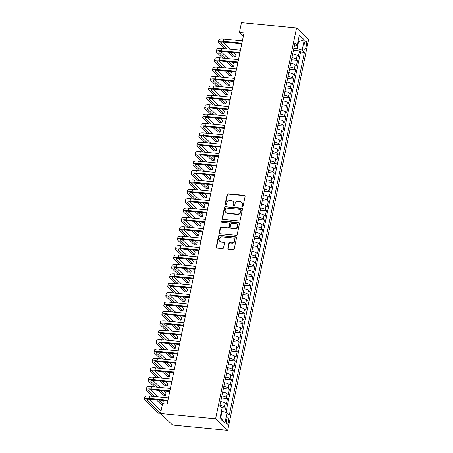<?xml version="1.0" encoding="UTF-8"?>
<svg xmlns="http://www.w3.org/2000/svg" width="453" height="453" viewBox="0 0 453 453"><rect width="100%" height="100%" fill="white"/><g stroke="black" fill="none" stroke-linecap="round" stroke-linejoin="round"><path stroke-width="0.68" d="M242.315 206.744A0.685 0.606 -46.4 0 0 243.08 206.16L245.113 196.359A0.974 0.866 -46.4 0 0 244.399 195.351L228.182 193.788A0.974 0.866 -46.4 0 0 227.089 194.62L225.062 204.422A0.685 0.606 -46.4 0 0 225.56 205.13A0.685 0.606 -46.4 0 0 226.324 204.541L226.585 203.272A3.12 2.78 -46.4 0 1 230.079 200.6L231.432 200.73A3.12 2.78 -46.4 0 1 232.972 201.421A3.12 2.78 -46.4 0 1 233.703 203.963L233.442 205.232A0.685 0.606 -46.4 0 0 234.699 205.351L234.965 204.082A3.12 2.78 -46.4 0 1 238.459 201.409L239.813 201.54A3.12 2.78 -46.4 0 1 241.353 202.231A3.12 2.78 -46.4 0 1 242.083 204.767L241.823 206.036A0.685 0.606 -46.4 0 0 242.315 206.744M228.431 422.054A3.182 1.183 95.5 0 0 227.689 417.898A3.182 1.183 95.5 0 0 226.336 420.067A3.182 1.183 95.5 0 0 227.078 424.223A3.182 1.183 95.5 0 0 228.431 422.054M227.899 248.182A0.974 0.866 -46.4 0 0 228.612 249.19L233.159 249.626A0.974 0.866 -46.4 0 0 234.252 248.793L236.506 237.91A0.974 0.866 -46.4 0 0 235.798 236.902L219.58 235.339A0.974 0.866 -46.4 0 0 218.488 236.172L216.234 247.055A0.974 0.866 -46.4 0 0 216.942 248.063L222.44 248.595A0.974 0.866 -46.4 0 0 223.533 247.757L224.495 243.102A0.974 0.866 -46.4 0 0 223.782 242.095L221.058 241.828A2.61 2.327 -46.4 0 1 219.773 241.251A2.61 2.327 -46.4 0 1 219.422 238.403A2.61 2.327 -46.4 0 1 222.083 236.896L232.757 237.927A2.61 2.327 -46.4 0 1 234.048 238.499A2.61 2.327 -46.4 0 1 234.394 241.353A2.61 2.327 -46.4 0 1 231.738 242.859L229.96 242.689A0.974 0.866 -46.4 0 0 228.867 243.521L227.899 248.182L228.227 248.493A0.974 0.866 -46.4 0 0 228.318 249.105M296.545 27.956L241.466 22.65L239.422 32.514L244.014 32.956L167.151 404.116L162.559 403.674L160.515 413.538L215.594 418.849L296.545 27.956L308.64 39.462L227.689 430.35L215.594 418.849M239.099 220.945A0.974 0.866 -46.4 0 0 240.192 220.107L242.446 209.224A0.974 0.866 -46.4 0 0 241.738 208.216L225.52 206.653A0.974 0.866 -46.4 0 0 224.428 207.491L222.174 218.374A0.974 0.866 -46.4 0 0 222.882 219.382L239.099 220.945M239.478 223.567L237.225 234.45A0.974 0.866 -46.4 0 1 236.132 235.288L219.915 233.725A0.974 0.866 -46.4 0 1 219.201 232.712L220.164 228.057A0.974 0.866 -46.4 0 1 221.257 227.219L227.836 227.853A0.974 0.866 -46.4 0 0 228.929 227.021L229.569 223.929A0.974 0.866 -46.4 0 0 228.856 222.921L222.01 222.259A0.685 0.606 -46.4 0 1 222.276 220.968L238.765 222.559A0.974 0.866 -46.4 0 1 239.478 223.567M224.694 412.111L225.549 407.994L221.511 407.604M219.92 405.322A3.975 1.031 11.7 0 1 224.354 406.856L225.135 403.096L226.33 404.235L227.497 398.595L221.432 398.011M221.868 395.928A3.975 1.031 11.7 0 1 226.302 397.462L227.083 393.702L228.272 394.835L229.439 389.201L223.38 388.617M223.81 386.534A3.975 1.031 11.7 0 1 228.25 388.062L229.025 384.308L230.22 385.441L231.387 379.801L225.328 379.218M225.758 377.134A3.975 1.031 11.7 0 1 230.192 378.668L230.973 374.908L232.168 376.047L233.335 370.407L227.27 369.824M227.706 367.74A3.975 1.031 11.7 0 1 232.14 369.274L232.921 365.514L234.11 366.647L235.277 361.013L229.218 360.424M229.648 358.34A3.975 1.031 11.7 0 1 234.088 359.875L234.864 356.115L236.058 357.253L237.225 351.613L231.166 351.03M231.596 348.946A3.975 1.031 11.7 0 1 236.03 350.48L236.811 346.721L238.006 347.853L239.173 342.219L233.108 341.636M233.544 339.552A3.975 1.031 11.7 0 1 237.978 341.081L238.754 337.326L239.948 338.459L241.115 332.819L235.056 332.236M235.486 330.152A3.975 1.031 11.7 0 1 239.926 331.687L240.702 327.927L241.896 329.065L243.063 323.425L237.004 322.842M237.434 320.758A3.975 1.031 11.7 0 1 241.868 322.293L242.649 318.533L243.839 319.665L245.011 314.031L238.946 313.442M239.382 311.358A3.975 1.031 11.7 0 1 243.816 312.893L244.592 309.133L245.786 310.271L246.953 304.631L240.894 304.048M241.324 301.964A3.975 1.031 11.7 0 1 245.764 303.499L246.54 299.739L247.734 300.871L248.901 295.237L242.842 294.654M243.272 292.57A3.975 1.031 11.7 0 1 247.706 294.099L248.487 290.345L249.677 291.477L250.849 285.837L244.784 285.254M245.215 283.17A3.975 1.031 11.7 0 1 249.654 284.705L250.43 280.945L251.625 282.083L252.791 276.443L246.732 275.86M247.162 273.776A3.975 1.031 11.7 0 1 251.602 275.311L252.378 271.551L253.572 272.683L254.739 267.049L248.68 266.46M249.11 264.376A3.975 1.031 11.7 0 1 253.544 265.911L254.326 262.151L255.515 263.289L256.687 257.649L250.622 257.066M251.053 254.982A3.975 1.031 11.7 0 1 255.492 256.517L256.268 252.757L257.463 253.89L258.629 248.255L252.57 247.672M253.001 245.588A3.975 1.031 11.7 0 1 257.434 247.117L258.216 243.363L259.41 244.495L260.577 238.856L254.512 238.272M254.948 236.189A3.975 1.031 11.7 0 1 259.382 237.723L260.164 233.963L261.353 235.101L262.519 229.461L256.46 228.878M256.891 226.794A3.975 1.031 11.7 0 1 261.33 228.329L262.106 224.569L263.301 225.702L264.467 220.067L258.408 219.479M258.839 217.395A3.975 1.031 11.7 0 1 263.272 218.929L264.054 215.169L265.248 216.308L266.415 210.668L260.35 210.084M260.786 208.001A3.975 1.031 11.7 0 1 265.22 209.535L266.002 205.775L267.191 206.908L268.357 201.274L262.298 200.69M262.729 198.607A3.975 1.031 11.7 0 1 267.168 200.135L267.944 196.381L269.139 197.514L270.305 191.874L264.246 191.291M264.677 189.207A3.975 1.031 11.7 0 1 269.11 190.741L269.892 186.981L271.087 188.12L272.253 182.48L266.188 181.896M266.624 179.813A3.975 1.031 11.7 0 1 271.058 181.347L271.834 177.587L273.029 178.72L274.195 173.086L268.136 172.497M268.567 170.413A3.975 1.031 11.7 0 1 273.006 171.947L273.782 168.188L274.977 169.326L276.143 163.686L270.084 163.103M270.515 161.019A3.975 1.031 11.7 0 1 274.948 162.553L275.73 158.793L276.919 159.926L278.091 154.292L272.026 153.709M272.457 151.625A3.975 1.031 11.7 0 1 276.896 153.154L277.672 149.399L278.867 150.532L280.033 144.892L273.974 144.309M274.405 142.225A3.975 1.031 11.7 0 1 278.844 143.76L279.62 140L280.815 141.138L281.981 135.498L275.922 134.915M276.353 132.831A3.975 1.031 11.7 0 1 280.786 134.365L281.568 130.606L282.757 131.738L283.929 126.104L277.865 125.515M278.295 123.431A3.975 1.031 11.7 0 1 282.734 124.966L283.51 121.206L284.705 122.344L285.871 116.704L279.812 116.121M280.243 114.037A3.975 1.031 11.7 0 1 284.677 115.572L285.458 111.812L286.653 112.944L287.819 107.31L281.76 106.727M282.191 104.643A3.975 1.031 11.7 0 1 286.624 106.172L287.406 102.418L288.595 103.55L289.761 97.91L283.703 97.327M284.133 95.243A3.975 1.031 11.7 0 1 288.572 96.778L289.348 93.018L290.543 94.156L291.709 88.516L285.65 87.933M286.081 85.849A3.975 1.031 11.7 0 1 290.515 87.384L291.296 83.624L292.491 84.756L293.657 79.122L287.593 78.533M288.029 76.449A3.975 1.031 11.7 0 1 292.462 77.984L293.244 74.224L294.433 75.362L295.599 69.722L289.541 69.139M289.971 67.055A3.975 1.031 11.7 0 1 294.41 68.59L295.186 64.83L296.381 65.962L297.547 60.328L296.353 59.19A3.975 1.031 -168.3 0 0 291.919 57.661M291.489 59.745L297.547 60.328M304.416 43.211L303.991 45.277A3.08 1.149 95.5 0 0 304.71 49.309A3.08 1.149 95.5 0 0 306.018 47.203L306.443 45.136A3.08 1.149 95.5 0 0 305.73 41.104A3.08 1.149 95.5 0 0 304.416 43.211M220.169 417.343L220.702 417.847L222.066 411.267L227.044 412.864L229.331 415.044L304.444 52.344L302.157 50.17L297.179 48.567L293.867 48.25M227.044 412.864L224.903 423.204L219.937 418.476L222.078 408.142L219.79 405.967L294.897 43.267L297.185 45.442L299.325 35.108L304.297 39.83L302.157 50.17M225.928 412.507L300.588 51.97L299.495 50.929L298.329 56.568L297.134 55.436A3.975 1.031 -168.3 0 0 292.695 53.901M294.41 68.59L295.599 69.722M292.462 77.984L293.657 79.122M290.515 87.384L291.709 88.516M288.572 96.778L289.761 97.91M286.624 106.172L287.819 107.31M284.677 115.572L285.871 116.704M282.734 124.966L283.929 126.104M280.786 134.365L281.981 135.498M278.844 143.76L280.033 144.892M276.896 153.154L278.091 154.292M274.948 162.553L276.143 163.686M273.006 171.947L274.195 173.086M271.058 181.347L272.253 182.48M269.11 190.741L270.305 191.874M267.168 200.135L268.357 201.274M265.22 209.535L266.415 210.668M263.272 218.929L264.467 220.067M261.33 228.329L262.519 229.461M259.382 237.723L260.577 238.856M257.434 247.117L258.629 248.255M255.492 256.517L256.687 257.649M253.544 265.911L254.739 267.049M251.602 275.311L252.791 276.443M249.654 284.705L250.849 285.837M247.706 294.099L248.901 295.237M245.764 303.499L246.953 304.631M243.816 312.893L245.011 314.031M241.868 322.293L243.063 323.425M239.926 331.687L241.115 332.819M237.978 341.081L239.173 342.219M236.03 350.48L237.225 351.613M234.088 359.875L235.277 361.013M232.14 369.274L233.335 370.407M230.192 378.668L231.387 379.801M228.25 388.062L229.439 389.201M226.302 397.462L227.497 398.595M224.354 406.856L225.549 407.994M222.066 411.267L221.443 411.211M297.179 48.567L298.538 41.993L298.006 41.483M297.915 41.931L304.297 39.83M294.274 46.28L297.185 45.442M160.515 413.538L172.61 425.044L227.689 430.35M239.422 32.514L243.335 36.234M293.431 50.345L299.495 50.929M300.588 51.97L304.444 52.344M295.186 64.83A3.975 1.031 -168.3 0 0 290.752 63.295M293.244 74.224A3.975 1.031 -168.3 0 0 288.804 72.695M291.296 83.624A3.975 1.031 -168.3 0 0 286.857 82.089M289.348 93.018A3.975 1.031 -168.3 0 0 284.914 91.483M287.406 102.418A3.975 1.031 -168.3 0 0 282.966 100.883M285.458 111.812A3.975 1.031 -168.3 0 0 281.024 110.277M283.51 121.206A3.975 1.031 -168.3 0 0 279.076 119.677M281.568 130.606A3.975 1.031 -168.3 0 0 277.128 129.071M279.62 140A3.975 1.031 -168.3 0 0 275.186 138.465M277.672 149.399A3.975 1.031 -168.3 0 0 273.238 147.865M275.73 158.793A3.975 1.031 -168.3 0 0 271.29 157.259M273.782 168.188A3.975 1.031 -168.3 0 0 269.348 166.659M271.834 177.587A3.975 1.031 -168.3 0 0 267.4 176.053M269.892 186.981A3.975 1.031 -168.3 0 0 265.452 185.447M267.944 196.381A3.975 1.031 -168.3 0 0 263.51 194.847M266.002 205.775A3.975 1.031 -168.3 0 0 261.562 204.241M264.054 215.169A3.975 1.031 -168.3 0 0 259.614 213.64M262.106 224.569A3.975 1.031 -168.3 0 0 257.672 223.035M260.164 233.963A3.975 1.031 -168.3 0 0 255.724 232.429M258.216 243.363A3.975 1.031 -168.3 0 0 253.776 241.828M256.268 252.757A3.975 1.031 -168.3 0 0 251.834 251.222M254.326 262.151A3.975 1.031 -168.3 0 0 249.886 260.622M252.378 271.551A3.975 1.031 -168.3 0 0 247.944 270.016M250.43 280.945A3.975 1.031 -168.3 0 0 245.996 279.41M248.487 290.345A3.975 1.031 -168.3 0 0 244.048 288.81M246.54 299.739A3.975 1.031 -168.3 0 0 242.106 298.204M244.592 309.133A3.975 1.031 -168.3 0 0 240.158 307.604M242.649 318.533A3.975 1.031 -168.3 0 0 238.21 316.998M240.702 327.927A3.975 1.031 -168.3 0 0 236.268 326.392M238.754 337.326A3.975 1.031 -168.3 0 0 234.32 335.792M236.811 346.721A3.975 1.031 -168.3 0 0 232.372 345.186M234.864 356.115A3.975 1.031 -168.3 0 0 230.43 354.586M232.921 365.514A3.975 1.031 -168.3 0 0 228.482 363.98M230.973 374.908A3.975 1.031 -168.3 0 0 226.534 373.374M229.025 384.308A3.975 1.031 -168.3 0 0 224.592 382.774M227.083 393.702A3.975 1.031 -168.3 0 0 222.644 392.168M225.135 403.096A3.975 1.031 -168.3 0 0 220.702 401.568M224.903 423.204L220.702 417.847M242.179 206.715A0.685 0.606 -46.4 0 1 242.145 206.347L242.412 205.079A3.12 2.78 -46.4 0 0 241.676 202.542L241.353 202.231M232.972 201.421L233.295 201.732A3.12 2.78 -46.4 0 1 234.031 204.275L233.765 205.543A0.685 0.606 -46.4 0 0 233.799 205.905M245.022 195.747A0.974 0.866 -46.4 0 0 244.728 195.662L228.51 194.099A0.974 0.866 -46.4 0 0 227.417 194.932L225.39 204.733A0.685 0.606 -46.4 0 0 225.418 205.096M242.361 208.612A0.974 0.866 -46.4 0 0 242.066 208.527L225.843 206.964A0.974 0.866 -46.4 0 0 224.75 207.797L222.497 218.68A0.974 0.866 -46.4 0 0 222.587 219.297M240.973 210.118A0.685 0.606 -46.4 0 0 240.481 209.411L226.24 208.04A0.685 0.606 -46.4 0 0 225.475 208.623L225.198 209.96A3.12 2.78 -46.4 0 0 225.934 212.502A3.12 2.78 -46.4 0 0 227.474 213.193L237.202 214.127A3.12 2.78 -46.4 0 0 240.696 211.455L240.973 210.118L241.302 210.43A0.685 0.606 -46.4 0 0 241.143 209.875L240.815 209.563M225.934 212.502L226.262 212.814A3.12 2.78 -46.4 0 0 227.797 213.505L227.474 213.193M241.302 210.43L241.024 211.766A3.12 2.78 -46.4 0 1 237.531 214.439L227.797 213.505M229.337 223.136L229.665 223.448A0.974 0.866 -46.4 0 1 229.898 224.241L229.258 227.332A0.974 0.866 -46.4 0 1 228.165 228.165L221.585 227.531A0.974 0.866 -46.4 0 0 220.492 228.369L219.529 233.023A0.974 0.866 -46.4 0 0 219.614 233.64M239.388 222.955A0.974 0.866 -46.4 0 0 239.093 222.87L222.604 221.279A0.685 0.606 -46.4 0 0 221.868 222.23M234.66 228.51A2.61 2.327 -46.4 0 0 237.321 227.004A2.61 2.327 -46.4 0 0 236.97 224.156A2.61 2.327 -46.4 0 0 235.685 223.578L231.919 223.216A0.974 0.866 -46.4 0 0 230.832 224.048L230.192 227.14A0.974 0.866 -46.4 0 0 230.9 228.148L234.988 228.822A2.61 2.327 -46.4 0 0 237.644 227.315A2.61 2.327 -46.4 0 0 237.298 224.467L236.97 224.156M230.418 227.933L230.747 228.244A0.974 0.866 -46.4 0 0 231.228 228.459L230.9 228.148M234.988 228.822L231.228 228.459M234.048 238.499L234.371 238.81A2.61 2.327 -46.4 0 1 234.722 241.664A2.61 2.327 -46.4 0 1 232.066 243.17L230.283 243.001A0.974 0.866 -46.4 0 0 229.19 243.833L228.227 248.493M219.773 241.251L220.101 241.562A2.61 2.327 -46.4 0 0 221.387 242.14L221.058 241.828M224.405 242.485A0.974 0.866 -46.4 0 0 224.11 242.406L221.387 242.14M236.421 237.293A0.974 0.866 -46.4 0 0 236.126 237.213L219.903 235.651A0.974 0.866 -46.4 0 0 218.81 236.483L216.557 247.366A0.974 0.866 -46.4 0 0 216.647 247.978M224.677 48.692L218.72 43.029A7.452 1.937 11.7 0 1 218.306 42.18L218.793 39.83A7.452 1.937 11.7 0 1 223.64 39.009L242.383 40.815M218.306 42.18A7.452 1.937 11.7 0 1 223.153 41.359L241.896 43.165M241.755 43.85L223.969 42.135A4.966 1.291 -168.3 0 0 220.741 42.684A4.966 1.291 -168.3 0 0 221.013 43.25L226.97 48.918M230.594 52.361L235.543 57.067L236.03 54.717L233.884 52.678M222.734 42.078L230.26 49.235M235.543 57.067L233.25 56.846L228.295 52.14M222.729 58.092L216.772 52.423A7.452 1.937 11.7 0 1 216.358 51.574L216.845 49.23A7.452 1.937 11.7 0 1 221.693 48.409L240.435 50.215M216.358 51.574A7.452 1.937 11.7 0 1 221.206 50.759L239.954 52.565M239.807 53.25L222.021 51.534A4.966 1.291 -168.3 0 0 218.793 52.078A4.966 1.291 -168.3 0 0 219.065 52.644L225.028 58.312M228.646 61.755L233.595 66.466L234.082 64.116L231.936 62.072M220.792 51.472L228.318 58.63M233.595 66.466L231.302 66.246L226.353 61.534M220.787 67.486L214.83 61.823A7.452 1.937 11.7 0 1 214.416 60.974L214.903 58.624A7.452 1.937 11.7 0 1 219.745 57.803L238.493 59.609M214.416 60.974A7.452 1.937 11.7 0 1 219.258 60.153L238.006 61.959M237.865 62.644L220.079 60.928A4.966 1.291 -168.3 0 0 216.845 61.478A4.966 1.291 -168.3 0 0 217.123 62.044L223.08 67.707M226.698 71.149L231.653 75.861L232.14 73.511L229.988 71.466M218.844 60.866L226.37 68.024M231.653 75.861L229.36 75.64L224.405 70.928M218.839 76.885L212.882 71.217A7.452 1.937 11.7 0 1 212.468 70.368L212.955 68.018A7.452 1.937 11.7 0 1 217.802 67.197L236.545 69.009M212.468 70.368A7.452 1.937 11.7 0 1 217.315 69.547L236.058 71.353M235.917 72.038L218.131 70.328A4.966 1.291 -168.3 0 0 214.903 70.872A4.966 1.291 -168.3 0 0 215.175 71.438L221.132 77.106M224.756 80.549L229.705 85.26L230.192 82.91L228.046 80.866M216.896 70.266L224.422 77.423M229.705 85.26L227.412 85.034L222.457 80.328M216.891 86.28L210.934 80.611A7.452 1.937 11.7 0 1 210.52 79.768L211.007 77.418A7.452 1.937 11.7 0 1 215.855 76.597L234.603 78.403M210.52 79.768A7.452 1.937 11.7 0 1 215.368 78.947L234.116 80.753M233.975 81.438L216.183 79.722A4.966 1.291 -168.3 0 0 212.955 80.272A4.966 1.291 -168.3 0 0 213.233 80.832L219.19 86.5M222.808 89.943L227.763 94.654L228.244 92.304L226.098 90.26M214.954 79.66L222.48 86.817M227.763 94.654L225.464 94.434L220.515 89.722M214.949 95.674L208.992 90.011A7.452 1.937 11.7 0 1 208.578 89.162L209.065 86.812A7.452 1.937 11.7 0 1 213.907 85.991L232.655 87.797M208.578 89.162A7.452 1.937 11.7 0 1 213.425 88.341L232.168 90.147M232.027 90.832L214.241 89.116A4.966 1.291 -168.3 0 0 211.007 89.666A4.966 1.291 -168.3 0 0 211.285 90.232L217.242 95.9M220.86 99.343L225.815 104.048L226.302 101.698L224.15 99.66M213.006 89.06L220.532 96.217M225.815 104.048L223.522 103.828L218.567 99.122M213.001 105.073L207.044 99.405A7.452 1.937 11.7 0 1 206.63 98.556L207.117 96.212A7.452 1.937 11.7 0 1 211.964 95.39L230.707 97.197M206.63 98.556A7.452 1.937 11.7 0 1 211.477 97.74L230.22 99.547M230.079 100.232L212.293 98.516A4.966 1.291 -168.3 0 0 209.065 99.06A4.966 1.291 -168.3 0 0 209.337 99.626L215.294 105.294M218.918 108.737L223.867 113.448L224.354 111.098L222.208 109.054M211.058 98.454L218.584 105.611M223.867 113.448L221.574 113.227L216.625 108.516M211.058 114.467L205.096 108.805A7.452 1.937 11.7 0 1 204.682 107.956L205.169 105.606A7.452 1.937 11.7 0 1 210.016 104.785L228.765 106.591M204.682 107.956A7.452 1.937 11.7 0 1 209.529 107.135L228.278 108.941M228.136 109.626L210.351 107.91A4.966 1.291 -168.3 0 0 207.117 108.46A4.966 1.291 -168.3 0 0 207.395 109.026L213.352 114.688M216.97 118.131L221.925 122.842L222.412 120.492L220.26 118.448M209.116 107.848L216.642 115.005M221.925 122.842L219.626 122.621L214.677 117.91M209.11 123.867L203.154 118.199A7.452 1.937 11.7 0 1 202.74 117.35L203.227 115A7.452 1.937 11.7 0 1 208.069 114.179L226.817 115.991M202.74 117.35A7.452 1.937 11.7 0 1 207.587 116.529L226.33 118.335M226.189 119.02L208.403 117.31A4.966 1.291 -168.3 0 0 205.169 117.854A4.966 1.291 -168.3 0 0 205.447 118.42L211.404 124.088M215.028 127.531L219.977 132.242L220.464 129.892L218.318 127.848M207.168 117.248L214.694 124.405M219.977 132.242L217.683 132.016L212.729 127.31M207.163 133.261L201.206 127.593A7.452 1.937 11.7 0 1 200.792 126.749L201.279 124.399A7.452 1.937 11.7 0 1 206.126 123.578L224.869 125.385M200.792 126.749A7.452 1.937 11.7 0 1 205.639 125.928L224.382 127.735M224.241 128.42L206.455 126.704A4.966 1.291 -168.3 0 0 203.227 127.253A4.966 1.291 -168.3 0 0 203.499 127.814L209.462 133.482M213.08 136.925L218.029 141.636L218.516 139.286L216.37 137.242M205.22 126.642L212.746 133.799M218.029 141.636L215.736 141.415L210.787 136.704M205.22 142.655L199.258 136.993A7.452 1.937 11.7 0 1 198.844 136.143L199.331 133.794A7.452 1.937 11.7 0 1 204.178 132.972L222.927 134.779M198.844 136.143A7.452 1.937 11.7 0 1 203.691 135.322L222.44 137.129M222.298 137.814L204.513 136.098A4.966 1.291 -168.3 0 0 201.279 136.647A4.966 1.291 -168.3 0 0 201.557 137.214L207.514 142.882M211.132 146.325L216.087 151.03L216.574 148.68L214.422 146.642M203.278 136.042L210.804 143.199M216.087 151.03L213.788 150.809L208.839 146.104M203.272 152.055L197.315 146.387A7.452 1.937 11.7 0 1 196.902 145.538L197.389 143.193A7.452 1.937 11.7 0 1 202.236 142.372L220.979 144.179M196.902 145.538A7.452 1.937 11.7 0 1 201.749 144.722L220.492 146.529M220.351 147.214L202.565 145.498A4.966 1.291 -168.3 0 0 199.331 146.042A4.966 1.291 -168.3 0 0 199.609 146.608L205.566 152.276M209.19 155.719L214.139 160.43L214.626 158.08L212.48 156.036M201.33 145.436L208.856 152.593M214.139 160.43L211.845 160.209L206.891 155.498M201.325 161.449L195.368 155.787A7.452 1.937 11.7 0 1 194.954 154.937L195.441 152.587A7.452 1.937 11.7 0 1 200.288 151.766L219.031 153.573M194.954 154.937A7.452 1.937 11.7 0 1 199.801 154.116L218.544 155.923M218.403 156.608L200.617 154.892A4.966 1.291 -168.3 0 0 197.389 155.441A4.966 1.291 -168.3 0 0 197.661 156.008L203.624 161.67M207.242 165.113L212.191 169.824L212.678 167.474L210.532 165.43M199.388 154.83L206.913 161.987M212.191 169.824L209.898 169.603L204.949 164.892M199.382 170.849L193.42 165.181A7.452 1.937 11.7 0 1 193.012 164.331L193.493 161.981A7.452 1.937 11.7 0 1 198.34 161.16L217.089 162.972M193.012 164.331A7.452 1.937 11.7 0 1 197.853 163.51L216.602 165.317M216.46 166.002L198.674 164.292A4.966 1.291 -168.3 0 0 195.441 164.835A4.966 1.291 -168.3 0 0 195.719 165.402L201.676 171.07M205.294 174.513L210.249 179.224L210.736 176.874L208.584 174.83M197.44 164.229L204.966 171.387M210.249 179.224L207.95 178.997L203.001 174.292M197.434 180.243L191.477 174.575A7.452 1.937 11.7 0 1 191.064 173.731L191.551 171.381A7.452 1.937 11.7 0 1 196.398 170.56L215.141 172.367M191.064 173.731A7.452 1.937 11.7 0 1 195.911 172.91L214.654 174.716M214.512 175.402L196.727 173.686A4.966 1.291 -168.3 0 0 193.493 174.235A4.966 1.291 -168.3 0 0 193.771 174.796L199.728 180.464M203.352 183.907L208.301 188.618L208.788 186.268L206.642 184.224M195.492 173.624L203.018 180.781M208.301 188.618L206.007 188.397L201.053 183.686M195.486 189.637L189.53 183.975A7.452 1.937 11.7 0 1 189.116 183.125L189.603 180.775A7.452 1.937 11.7 0 1 194.45 179.954L213.193 181.761M189.116 183.125A7.452 1.937 11.7 0 1 193.963 182.304L212.712 184.111M212.565 184.796L194.779 183.08A4.966 1.291 -168.3 0 0 191.551 183.629A4.966 1.291 -168.3 0 0 191.823 184.195L197.785 189.864M201.404 193.306L206.353 198.012L206.84 195.662L204.694 193.624M193.55 183.023L201.075 190.181M206.353 198.012L204.06 197.791L199.11 193.086M193.544 199.037L187.587 193.369A7.452 1.937 11.7 0 1 187.174 192.519L187.661 190.175A7.452 1.937 11.7 0 1 192.502 189.354L211.251 191.16M187.174 192.519A7.452 1.937 11.7 0 1 192.015 191.704L210.764 193.51M210.622 194.195L192.836 192.48A4.966 1.291 -168.3 0 0 189.603 193.023A4.966 1.291 -168.3 0 0 189.881 193.59L195.838 199.258M199.456 202.701L204.411 207.412L204.898 205.062L202.746 203.018M191.602 192.417L199.127 199.575M204.411 207.412L202.117 207.191L197.163 202.48M191.596 208.431L185.639 202.768A7.452 1.937 11.7 0 1 185.226 201.919L185.713 199.569A7.452 1.937 11.7 0 1 190.56 198.748L209.303 200.554M185.226 201.919A7.452 1.937 11.7 0 1 190.073 201.098L208.816 202.904M208.674 203.59L190.889 201.874A4.966 1.291 -168.3 0 0 187.661 202.423A4.966 1.291 -168.3 0 0 187.933 202.989L193.89 208.652M197.514 212.095L202.463 216.806L202.95 214.456L200.804 212.412M189.654 201.811L197.18 208.969M202.463 216.806L200.169 216.585L195.215 211.874M189.648 217.831L183.691 212.163A7.452 1.937 11.7 0 1 183.278 211.313L183.765 208.963A7.452 1.937 11.7 0 1 188.612 208.148L207.355 209.954M183.278 211.313A7.452 1.937 11.7 0 1 188.125 210.492L206.874 212.298M206.732 212.984L188.941 211.274A4.966 1.291 -168.3 0 0 185.713 211.817A4.966 1.291 -168.3 0 0 185.99 212.383L191.947 218.052M195.566 221.494L200.52 226.206L201.002 223.856L198.856 221.811M187.712 211.211L195.237 218.369M200.52 226.206L198.221 225.979L193.272 221.274M187.706 227.225L181.749 221.557A7.452 1.937 11.7 0 1 181.336 220.713L181.823 218.363A7.452 1.937 11.7 0 1 186.664 217.542L205.413 219.348M181.336 220.713A7.452 1.937 11.7 0 1 186.177 219.892L204.926 221.698M204.784 222.383L186.998 220.668A4.966 1.291 -168.3 0 0 183.765 221.217A4.966 1.291 -168.3 0 0 184.043 221.777L190 227.446M193.618 230.888L198.573 235.6L199.06 233.25L196.908 231.206M185.764 220.605L193.289 227.763M198.573 235.6L196.279 235.379L191.325 230.668M185.758 236.619L179.801 230.956A7.452 1.937 11.7 0 1 179.388 230.107L179.875 227.757A7.452 1.937 11.7 0 1 184.722 226.936L203.465 228.742M179.388 230.107A7.452 1.937 11.7 0 1 184.235 229.286L202.978 231.092M202.836 231.777L185.051 230.062A4.966 1.291 -168.3 0 0 181.823 230.611A4.966 1.291 -168.3 0 0 182.095 231.177L188.052 236.845M191.676 240.288L196.625 244.994L197.112 242.644L194.966 240.605M183.816 230.005L191.342 237.162M196.625 244.994L194.331 244.773L189.382 240.067M183.81 246.019L177.853 240.35A7.452 1.937 11.7 0 1 177.44 239.501L177.927 237.157A7.452 1.937 11.7 0 1 182.774 236.336L201.523 238.142M177.44 239.501A7.452 1.937 11.7 0 1 182.287 238.686L201.036 240.492M200.894 241.177L183.108 239.461A4.966 1.291 -168.3 0 0 179.875 240.005A4.966 1.291 -168.3 0 0 180.152 240.571L186.109 246.239M189.728 249.682L194.682 254.393L195.164 252.044L193.018 249.999M181.874 239.399L189.399 246.557M194.682 254.393L192.383 254.173L187.434 249.461M181.868 255.413L175.911 249.75A7.452 1.937 11.7 0 1 175.498 248.901L175.985 246.551A7.452 1.937 11.7 0 1 180.826 245.73L199.575 247.536M175.498 248.901A7.452 1.937 11.7 0 1 180.345 248.08L199.088 249.886M198.946 250.571L181.16 248.856A4.966 1.291 -168.3 0 0 177.927 249.405A4.966 1.291 -168.3 0 0 178.205 249.971L184.161 255.634M187.785 259.076L192.735 263.788L193.221 261.438L191.07 259.393M179.926 248.793L187.451 255.951M192.735 263.788L190.441 263.567L185.487 258.856M179.92 264.812L173.963 259.144A7.452 1.937 11.7 0 1 173.55 258.295L174.037 255.945A7.452 1.937 11.7 0 1 178.884 255.13L197.627 256.936M173.55 258.295A7.452 1.937 11.7 0 1 178.397 257.474L197.14 259.28M196.998 259.965L179.212 258.255A4.966 1.291 -168.3 0 0 175.985 258.799A4.966 1.291 -168.3 0 0 176.257 259.365L182.214 265.033M185.838 268.476L190.787 273.187L191.274 270.837L189.127 268.793M177.978 258.193L185.504 265.35M190.787 273.187L188.493 272.961L183.544 268.255M177.978 274.207L172.015 268.538A7.452 1.937 11.7 0 1 171.602 267.695L172.089 265.345A7.452 1.937 11.7 0 1 176.936 264.524L195.685 266.33M171.602 267.695A7.452 1.937 11.7 0 1 176.449 266.874L195.198 268.68M195.056 269.365L177.27 267.649A4.966 1.291 -168.3 0 0 174.037 268.199A4.966 1.291 -168.3 0 0 174.314 268.759L180.271 274.427M183.89 277.87L188.844 282.581L189.331 280.231L187.18 278.187M176.036 267.587L183.561 274.745M188.844 282.581L186.545 282.361L181.596 277.649M176.03 283.606L170.073 277.938A7.452 1.937 11.7 0 1 169.66 277.089L170.147 274.739A7.452 1.937 11.7 0 1 174.994 273.918L193.737 275.724M169.66 277.089A7.452 1.937 11.7 0 1 174.507 276.268L193.25 278.074M193.108 278.759L175.322 277.043A4.966 1.291 -168.3 0 0 172.089 277.593A4.966 1.291 -168.3 0 0 172.367 278.159L178.323 283.827M181.947 287.27L186.896 291.975L187.383 289.626L185.237 287.587M174.088 276.987L181.613 284.144M186.896 291.975L184.603 291.755L179.648 287.049M174.082 293L168.125 287.332A7.452 1.937 11.7 0 1 167.712 286.483L168.199 284.139A7.452 1.937 11.7 0 1 173.046 283.318L191.789 285.124M167.712 286.483A7.452 1.937 11.7 0 1 172.559 285.667L191.302 287.474M191.16 288.159L173.374 286.443A4.966 1.291 -168.3 0 0 170.147 286.987A4.966 1.291 -168.3 0 0 170.419 287.553L176.381 293.221M180 296.664L184.949 301.375L185.436 299.025L183.289 296.981M172.146 286.381L179.671 293.538M184.949 301.375L182.655 301.154L177.706 296.443M172.14 302.394L166.177 296.732A7.452 1.937 11.7 0 1 165.764 295.883L166.251 293.533A7.452 1.937 11.7 0 1 171.098 292.712L189.847 294.518M165.764 295.883A7.452 1.937 11.7 0 1 170.611 295.062L189.36 296.868M189.218 297.553L171.432 295.837A4.966 1.291 -168.3 0 0 168.199 296.387A4.966 1.291 -168.3 0 0 168.476 296.953L174.433 302.615M178.052 306.058L183.006 310.769L183.493 308.419L181.342 306.375M170.198 295.775L177.723 302.932M183.006 310.769L180.707 310.548L175.758 305.837M170.192 311.794L164.235 306.126A7.452 1.937 11.7 0 1 163.822 305.277L164.309 302.927A7.452 1.937 11.7 0 1 169.156 302.111L187.899 303.918M163.822 305.277A7.452 1.937 11.7 0 1 168.669 304.456L187.412 306.262M187.27 306.947L169.484 305.237A4.966 1.291 -168.3 0 0 166.251 305.781A4.966 1.291 -168.3 0 0 166.528 306.347L172.485 312.015M176.109 315.458L181.058 320.169L181.545 317.819L179.399 315.775M168.25 305.175L175.775 312.332M181.058 320.169L178.765 319.943L173.81 315.237M168.244 321.188L162.287 315.52A7.452 1.937 11.7 0 1 161.874 314.676L162.361 312.327A7.452 1.937 11.7 0 1 167.208 311.505L185.951 313.312M161.874 314.676A7.452 1.937 11.7 0 1 166.721 313.855L185.464 315.662M185.322 316.347L167.536 314.631A4.966 1.291 -168.3 0 0 164.309 315.18A4.966 1.291 -168.3 0 0 164.581 315.741L170.543 321.409M174.162 324.852L179.111 329.563L179.598 327.213L177.451 325.169M166.308 314.569L173.833 321.726M179.111 329.563L176.817 329.342L171.868 324.631M166.302 330.588L160.339 324.92A7.452 1.937 11.7 0 1 159.932 324.071L160.413 321.721A7.452 1.937 11.7 0 1 165.26 320.9L184.009 322.706M159.932 324.071A7.452 1.937 11.7 0 1 164.773 323.249L183.522 325.056M183.38 325.741L165.594 324.025A4.966 1.291 -168.3 0 0 162.361 324.575A4.966 1.291 -168.3 0 0 162.638 325.141L168.595 330.809M172.214 334.252L177.168 338.957L177.655 336.607L175.504 334.569M164.36 323.969L171.885 331.126M177.168 338.957L174.869 338.736L169.92 334.031M164.354 339.982L158.397 334.314A7.452 1.937 11.7 0 1 157.984 333.465L158.471 331.12A7.452 1.937 11.7 0 1 163.318 330.299L182.061 332.106M157.984 333.465A7.452 1.937 11.7 0 1 162.831 332.649L181.574 334.456M181.432 335.141L163.646 333.425A4.966 1.291 -168.3 0 0 160.419 333.969A4.966 1.291 -168.3 0 0 160.69 334.535L166.647 340.203M170.271 343.646L175.22 348.357L175.707 346.007L173.561 343.963M162.412 333.363L169.937 340.52M175.22 348.357L172.927 348.136L167.972 343.425M162.406 349.376L156.449 343.714A7.452 1.937 11.7 0 1 156.036 342.864L156.523 340.514A7.452 1.937 11.7 0 1 161.37 339.693L180.113 341.5M156.036 342.864A7.452 1.937 11.7 0 1 160.883 342.043L179.631 343.85M179.484 344.535L161.698 342.819A4.966 1.291 -168.3 0 0 158.471 343.368A4.966 1.291 -168.3 0 0 158.743 343.935L164.705 349.597M168.323 353.04L173.273 357.751L173.759 355.401L171.613 353.357M160.47 342.757L167.995 349.914M173.273 357.751L170.979 357.53L166.03 352.819M160.464 358.776L154.507 353.108A7.452 1.937 11.7 0 1 154.094 352.258L154.581 349.909A7.452 1.937 11.7 0 1 159.422 349.093L178.171 350.899M154.094 352.258A7.452 1.937 11.7 0 1 158.935 351.437L177.684 353.244M177.542 353.929L159.756 352.219A4.966 1.291 -168.3 0 0 156.523 352.762A4.966 1.291 -168.3 0 0 156.8 353.329L162.757 358.997M166.376 362.44L171.33 367.151L171.817 364.801L169.665 362.757M158.522 352.157L166.047 359.314M171.33 367.151L169.037 366.924L164.082 362.219M158.516 368.17L152.559 362.502A7.452 1.937 11.7 0 1 152.146 361.658L152.633 359.308A7.452 1.937 11.7 0 1 157.48 358.487L176.223 360.294M152.146 361.658A7.452 1.937 11.7 0 1 156.993 360.837L175.736 362.643M175.594 363.329L157.808 361.613A4.966 1.291 -168.3 0 0 154.581 362.162A4.966 1.291 -168.3 0 0 154.852 362.723L160.809 368.391M164.433 371.834L169.382 376.545L169.869 374.195L167.723 372.151M156.574 361.551L164.099 368.708M169.382 376.545L167.089 376.324L162.134 371.613M156.568 377.57L150.611 371.902A7.452 1.937 11.7 0 1 150.198 371.052L150.685 368.702A7.452 1.937 11.7 0 1 155.532 367.881L174.28 369.688M150.198 371.052A7.452 1.937 11.7 0 1 155.045 370.231L173.793 372.038M173.652 372.723L155.86 371.007A4.966 1.291 -168.3 0 0 152.633 371.556A4.966 1.291 -168.3 0 0 152.91 372.123L158.867 377.791M162.485 381.233L167.44 385.939L167.921 383.589L165.775 381.551M154.632 370.95L162.157 378.108M167.44 385.939L165.141 385.718L160.192 381.013M154.626 386.964L148.669 381.296A7.452 1.937 11.7 0 1 148.256 380.446L148.743 378.102A7.452 1.937 11.7 0 1 153.584 377.281L172.333 379.087M148.256 380.446A7.452 1.937 11.7 0 1 153.103 379.631L171.846 381.437M171.704 382.122L153.918 380.407A4.966 1.291 -168.3 0 0 150.685 380.95A4.966 1.291 -168.3 0 0 150.962 381.517L156.919 387.185M160.538 390.628L165.492 395.339L165.979 392.989L163.827 390.945M152.684 380.344L160.209 387.502M165.492 395.339L163.199 395.118L158.244 390.407M152.678 396.358L146.721 390.696A7.452 1.937 11.7 0 1 146.308 389.846L146.795 387.496A7.452 1.937 11.7 0 1 151.642 386.675L170.385 388.481M146.308 389.846A7.452 1.937 11.7 0 1 151.155 389.025L169.898 390.831M169.756 391.517L151.97 389.801A4.966 1.291 -168.3 0 0 148.743 390.35A4.966 1.291 -168.3 0 0 149.014 390.916L154.971 396.579M158.595 400.022L162.536 403.776M163.743 403.787L164.031 402.383L161.885 400.339M150.736 389.739L158.261 396.896M162.361 404.62L161.251 404.512L156.302 399.801M161.087 414.082L159.303 413.906L144.773 400.09A7.452 1.937 11.7 0 1 144.36 399.24L144.847 396.89A7.452 1.937 11.7 0 1 149.694 396.075L168.442 397.881M144.36 399.24A7.452 1.937 11.7 0 1 149.207 398.419L167.955 400.226M167.814 400.911L150.028 399.201A4.966 1.291 -168.3 0 0 146.795 399.744A4.966 1.291 -168.3 0 0 147.072 400.31L160.594 413.17M148.794 399.138L161.075 410.82M296.353 59.19L297.134 55.436M304.065 44.909L306.443 45.136M303.827 46.993L306.018 47.203M242.412 205.079L242.083 204.767M233.765 205.543L233.442 205.232M234.031 204.275L233.703 203.963M225.39 204.733L225.062 204.422M227.417 194.932L227.089 194.62M228.51 194.099L228.182 193.788M244.728 195.662L244.399 195.351M242.145 206.347L241.823 206.036M222.497 218.68L222.174 218.374M224.75 207.797L224.428 207.491M225.843 206.964L225.52 206.653M242.066 208.527L241.738 208.216M237.531 214.439L237.202 214.127M241.024 211.766L240.696 211.455M219.529 233.023L219.201 232.712M220.492 228.369L220.164 228.057M221.585 227.531L221.257 227.219M228.165 228.165L227.836 227.853M229.258 227.332L228.929 227.021M229.898 224.241L229.569 223.929M222.604 221.279L222.276 220.968M239.093 222.87L238.765 222.559M229.19 243.833L228.867 243.521M230.283 243.001L229.96 242.689M232.066 243.17L231.738 242.859M224.11 242.406L223.782 242.095M216.557 247.366L216.234 247.055M218.81 236.483L218.488 236.172M219.903 235.651L219.58 235.339M236.126 237.213L235.798 236.902M223.64 39.009L223.153 41.359M221.217 42.276L221.013 43.25M221.693 48.409L221.206 50.759M219.269 51.67L219.065 52.644M219.745 57.803L219.258 60.153M217.321 61.07L217.123 62.044M217.802 67.197L217.315 69.547M215.379 70.464L215.175 71.438M215.855 76.597L215.368 78.947M213.431 79.858L213.233 80.832M213.907 85.991L213.425 88.341M211.489 89.258L211.285 90.232M211.964 95.39L211.477 97.74M209.541 98.652L209.337 99.626M210.016 104.785L209.529 107.135M207.593 108.052L207.395 109.026M208.069 114.179L207.587 116.529M205.651 117.446L205.447 118.42M206.126 123.578L205.639 125.928M203.703 126.84L203.499 127.814M204.178 132.972L203.691 135.322M201.755 136.24L201.557 137.214M202.236 142.372L201.749 144.722M199.813 145.634L199.609 146.608M200.288 151.766L199.801 154.116M197.865 155.034L197.661 156.008M198.34 161.16L197.853 163.51M195.917 164.428L195.719 165.402M196.398 170.56L195.911 172.91M193.975 173.822L193.771 174.796M194.45 179.954L193.963 182.304M192.027 183.222L191.823 184.195M192.502 189.354L192.015 191.704M190.079 192.616L189.881 193.59M190.56 198.748L190.073 201.098M188.137 202.015L187.933 202.989M188.612 208.148L188.125 210.492M186.189 211.409L185.99 212.383M186.664 217.542L186.177 219.892M184.246 220.804L184.043 221.777M184.722 226.936L184.235 229.286M182.299 230.203L182.095 231.177M182.774 236.336L182.287 238.686M180.351 239.597L180.152 240.571M180.826 245.73L180.345 248.08M178.408 248.997L178.205 249.971M178.884 255.13L178.397 257.474M176.46 258.391L176.257 259.365M176.936 264.524L176.449 266.874M174.513 267.785L174.314 268.759M174.994 273.918L174.507 276.268M172.57 277.185L172.367 278.159M173.046 283.318L172.559 285.667M170.622 286.579L170.419 287.553M171.098 292.712L170.611 295.062M168.675 295.979L168.476 296.953M169.156 302.111L168.669 304.456M166.732 305.373L166.528 306.347M167.208 311.505L166.721 313.855M164.784 314.767L164.581 315.741M165.26 320.9L164.773 323.249M162.837 324.167L162.638 325.141M163.318 330.299L162.831 332.649M160.894 333.561L160.69 334.535M161.37 339.693L160.883 342.043M158.946 342.961L158.743 343.935M159.422 349.093L158.935 351.437M156.998 352.355L156.8 353.329M157.48 358.487L156.993 360.837M155.056 361.749L154.852 362.723M155.532 367.881L155.045 370.231M153.108 371.149L152.91 372.123M153.584 377.281L153.103 379.631M151.166 380.543L150.962 381.517M151.642 386.675L151.155 389.025M149.218 389.942L149.014 390.916M149.694 396.075L149.207 398.419M147.27 399.336L147.072 400.31"/></g></svg>
